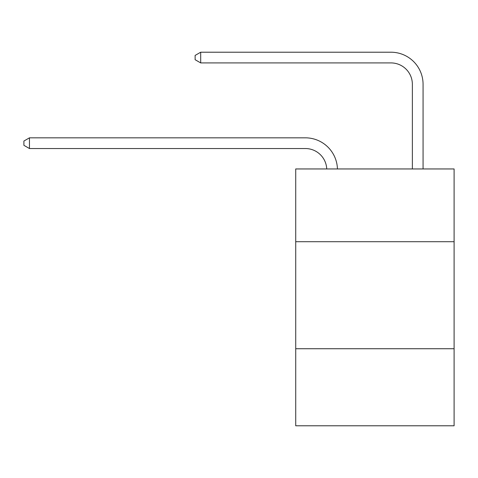 <?xml version="1.0" encoding="UTF-8"?>
<svg xmlns="http://www.w3.org/2000/svg" width="478" height="478" viewBox="0 0 478 478"><rect width="100%" height="100%" fill="white"/><g stroke="black" fill="none" stroke-linecap="round" stroke-linejoin="round"><path stroke-width="0.72" d="M454.1 241.719L454.1 168.949L295.721 168.949L295.721 241.719L454.1 241.719L454.1 425.784L295.721 425.784L295.721 241.719M454.1 348.731L295.721 348.731M305.346 148.533A21.402 21.402 0 0 1 326.731 168.949A21.402 21.402 0 0 0 305.346 148.533A21.402 21.402 0 0 1 326.731 168.949A21.402 21.402 0 0 0 305.346 148.533A21.402 21.402 0 0 1 326.731 168.949A21.402 21.402 0 0 0 305.346 148.533A21.402 21.402 0 0 1 326.731 168.949A21.402 21.402 0 0 0 305.346 148.533L29.463 148.533L23.9 145.318L23.9 141.04L29.463 137.825L305.346 137.825A32.104 32.104 0 0 1 337.438 168.949M412.365 168.949L412.365 84.319A21.402 21.402 0 0 0 390.962 62.917L200.688 62.917L195.126 59.708L195.126 55.424L200.688 52.216L390.962 52.216A32.104 32.104 0 0 1 423.066 84.319L423.066 168.949M29.463 148.533L29.463 137.825L305.346 137.825M412.365 84.319A21.402 21.402 0 0 0 390.962 62.917A21.402 21.402 0 0 1 412.365 84.319A21.402 21.402 0 0 0 390.962 62.917A21.402 21.402 0 0 1 412.365 84.319A21.402 21.402 0 0 0 390.962 62.917A21.402 21.402 0 0 1 412.365 84.319A21.402 21.402 0 0 0 390.962 62.917M200.688 62.917L200.688 52.216L390.962 52.216"/></g></svg>
